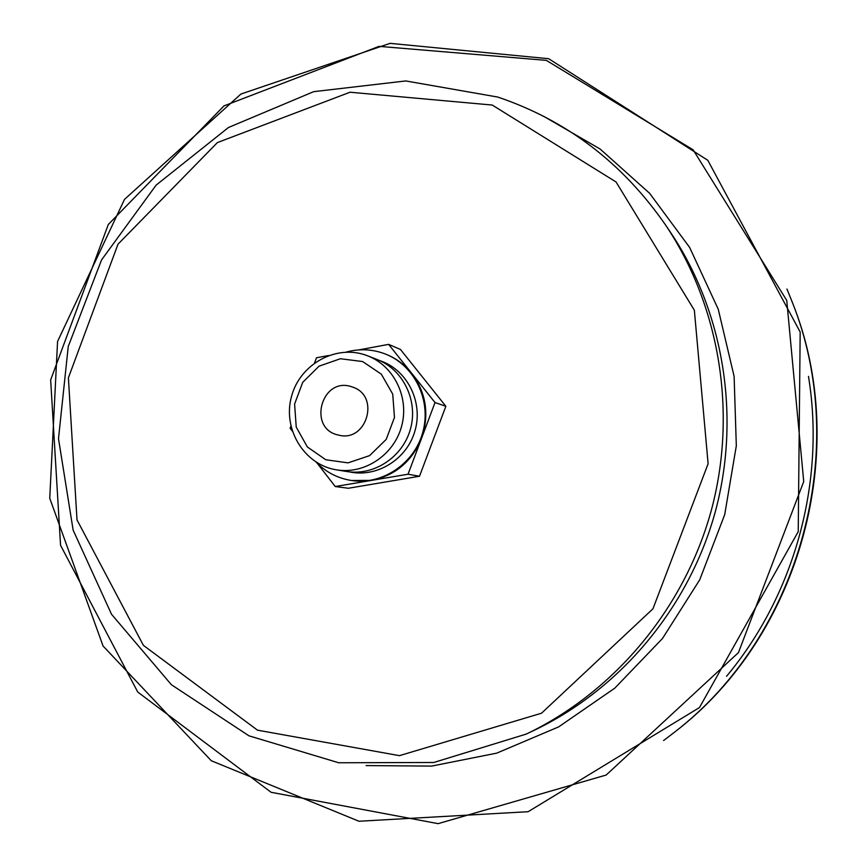 <?xml version="1.0" encoding="UTF-8"?>
<svg xmlns="http://www.w3.org/2000/svg" width="867" height="867" viewBox="0 0 867 867"><rect width="100%" height="100%" fill="white"/><g stroke="black" fill="none" stroke-linecap="round" stroke-linejoin="round"><path stroke-width="1.3" d="M317.279 463.336L335.247 486.528L348.328 488.262L419.509 476.254L445.855 406.287L400.456 349.455L388.611 344.372L358.797 349.91M792.08 301.694L792.536 302.886C851.513 449.702 800.88 635.012 675.458 731.455L674.45 732.247C800.458 635.37 851.329 449.171 792.08 301.694L786.943 289.036M290.9 426.141L290.109 428.265L292.233 431.007M328.43 355.546L316.509 357.768L314.569 362.915M335.247 486.528L408.043 474.216L435.017 402.548L445.855 406.287M435.017 402.548L388.611 344.372M408.043 474.216L419.509 476.254M362.623 361.55L381.317 374.154L392.718 394.095L394.474 417.406L386.216 439.396L369.602 455.63L348.014 462.87L325.797 459.748L307.341 446.949L296.232 427.084L294.596 404.044L302.724 382.336L319.045 366.177L340.395 358.732L362.623 361.55M352.988 387.235C380.429 396.252 366.503 442.766 338.661 435.104C307.005 429.046 321.516 375.964 351.85 386.834L352.988 387.235M367.001 355.578L367.695 355.838C394.127 365.95 409.549 397.736 401.584 426.358C393.889 455.056 364.454 474.585 336.548 469.849C304.209 464.864 282.458 429.154 291.453 396.663C299.83 364.01 336.472 343.841 367.001 355.578M367.695 355.838L377.178 359.545C403.166 369.483 418.338 400.706 410.514 428.797C402.971 456.974 374.035 476.135 346.594 471.485L336.548 469.849M379.648 360.574L381.48 361.225C407.934 370.924 423.334 402.765 414.914 431.051C406.807 459.445 376.744 477.955 349.249 471.854M346.063 352.121C359.014 348.567 371.77 349.065 384.33 353.628L385.999 354.278C414.881 365.831 431.582 400.749 422.836 432.167C414.393 463.661 382.271 485.238 351.514 480.502C337.664 478.313 325.84 472.168 316.032 462.068M385.999 354.278L386.693 354.56C396.566 358.635 404.911 364.899 411.717 373.341C426.261 392.946 429.533 414.632 421.525 438.399C411.879 461.526 395.2 475.528 371.477 480.405L351.514 480.502M492.239 105.048L616.058 181.983L694.359 310.234L708.111 463.758L652.959 608.797L541.517 713.216L399.449 755.656L257.477 730.166L143.391 645.351L77.011 519.929L68.395 377.817L117.999 244.191L217.411 142.567L350.03 92.227L492.239 105.048M665.455 224.846C719.859 305.888 737.622 413.136 711.157 510.923C684.226 608.591 614.41 691.92 526.356 734.046L534.462 730.177C620.642 688.951 688.897 607.496 715.221 512.039C741.09 416.453 723.717 311.621 670.484 232.291L665.455 224.846C622.517 162.909 566.628 120.318 497.766 97.061L405.745 80.945L313.67 91.664L228.465 127.503L156.136 185.115L101.537 259.937L68.244 346.486L58.501 438.691L73.142 530.127L111.518 614.259L171.406 684.746L248.959 735.823L338.726 762.765L433.803 762.483L526.356 734.046M543.501 116.221L600.202 149.091L649.654 193.341L689.633 247.431L718.266 309.281L734.111 376.343L736.321 445.801L724.704 514.63L699.723 579.806L662.496 638.491L614.757 688.181L558.662 726.882L496.737 753.13L431.647 766.103L366.112 765.572M546.351 60.365L693.123 149.818L786.748 300.426L803.731 481.532L738.446 652.602L606.174 775.033L438.117 823.65L271.111 792.297L137.734 692.029L60.56 545.31L50.654 379.887L108.31 224.477L224.011 105.872L379.042 46.363L546.351 60.365M808.477 376.365C825.677 481.423 794.768 594.589 726.535 676.303M548.67 58.707L390.096 43.35L240.928 94.037L124.49 199.399L57.569 341.446L49.755 498.265L103.065 646.002L211.245 760.717L358.96 821.244L528.133 811.707L699.474 707.548L798.236 531.644L800.176 332.028L707.808 160.297L548.67 58.707M663.602 740.537L674.45 732.247"/></g></svg>
